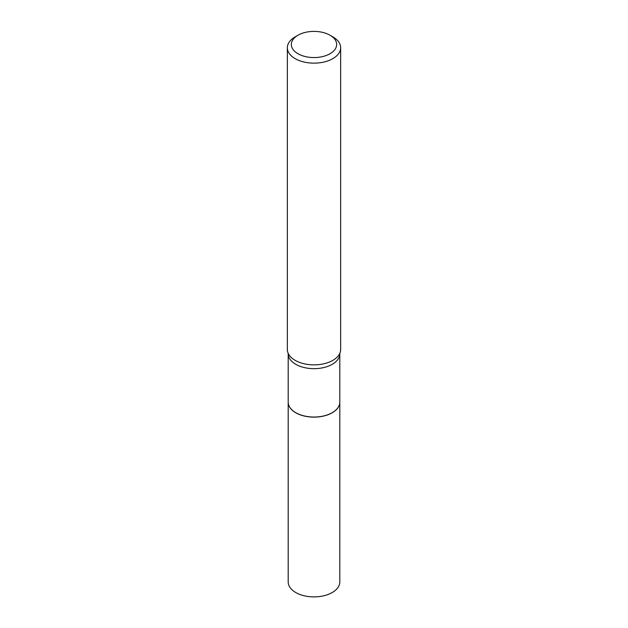 <?xml version="1.0" encoding="UTF-8"?>
<svg xmlns="http://www.w3.org/2000/svg" width="628" height="628" viewBox="0 0 628 628"><rect width="100%" height="100%" fill="white"/><g stroke="black" fill="none" stroke-linecap="round" stroke-linejoin="round"><path stroke-width="0.94" d="M288.197 402.187A25.803 14.899 0 0 0 288.197 402.226L288.197 581.991A25.803 14.899 0 0 0 304.125 595.752A25.803 14.899 0 0 0 332.243 592.526A25.803 14.899 0 0 0 339.803 581.991L339.803 402.226A25.803 14.899 0 0 0 339.803 402.187M288.197 402.226A25.803 14.899 0 0 0 304.125 415.995A25.803 14.899 0 0 0 332.243 412.761A25.803 14.899 0 0 0 339.803 402.226M295.827 412.722L295.757 412.675A25.803 14.899 0 0 0 332.243 412.675A25.803 14.899 0 0 0 339.803 402.14L339.803 353.768A25.803 14.899 0 0 1 323.875 367.529A25.803 14.899 0 0 1 295.757 364.303A25.803 14.899 0 0 1 288.197 353.768L288.197 402.14A25.803 14.899 0 0 0 295.757 412.675L295.827 412.722A25.701 14.836 0 0 0 332.173 412.722A25.701 14.836 0 0 0 332.212 412.698M297.978 53.733A22.655 13.086 0 0 0 330.022 53.733A22.655 13.086 0 0 0 330.022 35.231L332.848 36.864A26.659 15.394 0 0 1 340.659 47.744A26.659 15.394 0 0 1 324.205 61.968A26.659 15.394 0 0 1 295.152 58.632A26.659 15.394 0 0 1 287.341 47.744A26.659 15.394 0 0 1 295.152 36.864L297.978 35.231A22.655 13.086 0 0 0 297.978 53.733M287.341 47.744L287.341 349.474A26.659 15.394 0 0 0 288.095 353.101A26.659 15.394 0 0 0 295.152 360.354A26.659 15.394 0 0 0 321.206 364.295A26.659 15.394 0 0 0 339.905 353.101A26.659 15.394 0 0 0 340.659 349.474L340.659 47.744M332.848 36.864L330.022 35.231A22.655 13.086 0 0 0 297.978 35.231M288.197 353.768L288.095 353.101M339.803 353.768L339.905 353.101"/></g></svg>
